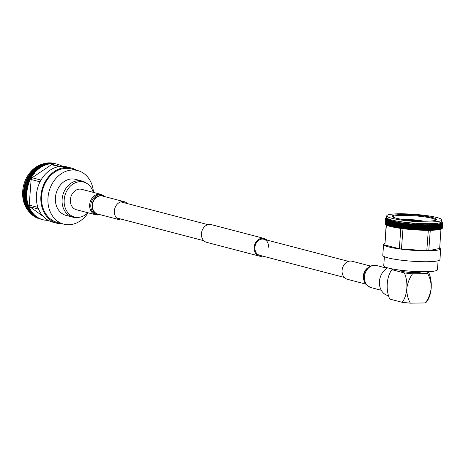 <?xml version="1.0" encoding="UTF-8"?>
<svg xmlns="http://www.w3.org/2000/svg" width="466" height="466" viewBox="0 0 466 466"><rect width="100%" height="100%" fill="white"/><g stroke="black" fill="none" stroke-linecap="round" stroke-linejoin="round"><path stroke-width="0.7" d="M262.661 256.084A9.151 7.421 -75.4 0 1 259.399 256.125A9.151 7.421 -75.4 0 1 254.197 247.382A9.151 7.421 -75.4 0 1 264.024 238.411A9.151 7.421 -75.4 0 1 266.855 240.042M259.399 256.125L206.648 242.337A9.151 7.421 -75.4 0 1 201.446 233.594A9.151 7.421 -75.4 0 1 211.273 224.624L264.024 238.411M344.298 277.421L259.614 255.286A8.289 6.722 -75.4 0 1 254.908 247.37A8.289 6.722 -75.4 0 1 263.808 239.244A8.289 6.722 -75.4 0 1 268.521 247.166M52.274 163.677L49.076 162.844A28.653 23.236 -75.4 0 0 48.481 162.861L51.679 163.7A28.653 23.236 -75.4 0 1 52.274 163.677L49.303 162.838A28.653 23.236 -75.4 0 1 49.897 162.844L53.322 163.683A28.653 23.236 -75.4 0 1 53.91 163.712L50.712 162.873A28.653 23.236 -75.4 0 0 50.124 162.85L53.322 163.683M53.91 163.712L50.94 162.89A28.653 23.236 -75.4 0 1 51.528 162.943L54.947 163.805A28.653 23.236 -75.4 0 1 55.53 163.886L52.332 163.048A28.653 23.236 -75.4 0 0 51.749 162.972L54.947 163.805M55.53 163.886L52.553 163.083A28.653 23.236 -75.4 0 1 53.136 163.187L56.549 164.067A28.653 23.236 -75.4 0 1 57.126 164.195L53.928 163.356A28.653 23.236 -75.4 0 0 53.351 163.228L56.549 164.067M57.126 164.195L54.143 163.409A28.653 23.236 -75.4 0 1 54.306 163.45A28.653 23.236 -75.4 0 1 54.464 163.496M40.991 180.074L32.102 177.75L51.481 164.667A27.68 22.45 -75.4 0 1 52.314 164.638A27.68 22.45 -75.4 0 1 53.147 164.644L60.003 166.432M51.481 164.667L58.862 166.595M76.739 170.323A28.525 23.137 104.6 0 0 71.537 168.086L67.063 166.915A28.525 23.137 104.6 0 0 61.972 166.304A28.525 23.137 104.6 0 0 36.802 191.753A28.525 23.137 104.6 0 0 52.635 222.113L57.114 223.284A28.525 23.137 104.6 0 0 62.205 223.896A28.525 23.137 104.6 0 0 62.741 223.878M71.537 168.086A28.525 23.137 104.6 0 0 66.446 167.475A28.525 23.137 104.6 0 0 41.282 192.918A28.525 23.137 104.6 0 0 57.114 223.284M93.468 192.4A27.68 22.45 104.6 0 0 77.717 170.573L71.321 168.908A27.68 22.45 104.6 0 0 66.382 168.313A27.68 22.45 104.6 0 0 41.963 193A27.68 22.45 104.6 0 0 57.324 222.463L63.72 224.134A27.68 22.45 104.6 0 0 68.659 224.729A27.68 22.45 104.6 0 0 88.132 212.811M77.717 170.573A27.68 22.45 104.6 0 0 72.778 169.985A27.68 22.45 104.6 0 0 48.359 194.672A27.68 22.45 104.6 0 0 63.72 224.134M93.217 192.33A18.075 14.662 104.6 0 0 87.358 183.755L86.018 182.841A18.64 15.116 104.6 0 0 82.144 181.076L75.434 179.323A18.64 15.116 104.6 0 0 72.108 178.921A18.64 15.116 104.6 0 0 55.658 195.551A18.64 15.116 104.6 0 0 66.003 215.391L72.719 217.144A18.64 15.116 104.6 0 0 76.045 217.546A18.64 15.116 104.6 0 0 76.96 217.5L78.573 217.36A18.075 14.662 104.6 0 0 87.882 212.746M82.144 181.076A18.64 15.116 104.6 0 0 78.818 180.674A18.64 15.116 104.6 0 0 62.374 197.304A18.64 15.116 104.6 0 0 72.719 217.144M87.358 183.755A18.075 14.662 104.6 0 0 80.373 181.653A18.075 14.662 104.6 0 0 64.192 199.751A18.075 14.662 104.6 0 0 77.688 217.406A18.075 14.662 104.6 0 0 78.573 217.36M48.068 220.255L48.015 220.342A28.653 23.236 -75.4 0 1 47.421 220.342L47.223 220.29M47.421 220.342L47.194 220.336A28.653 23.236 -75.4 0 1 46.606 220.307L46.402 220.255M46.606 220.307L46.379 220.29A28.653 23.236 -75.4 0 1 45.79 220.237L45.586 220.185M45.79 220.237L45.569 220.214A28.653 23.236 -75.4 0 1 44.986 220.133L44.777 220.08M44.986 220.133L44.765 220.098A28.653 23.236 -75.4 0 1 44.183 219.999L43.973 219.94A28.653 23.236 -75.4 0 1 43.39 219.824L43.175 219.771A28.653 23.236 -75.4 0 1 43.012 219.731A28.653 23.236 -75.4 0 1 42.604 219.62L39.406 218.781A28.653 23.236 -75.4 0 0 39.814 218.892L43.012 219.731M42.604 219.62L39.196 218.723A28.653 23.236 -75.4 0 1 38.631 218.542L41.62 219.305A28.653 23.236 -75.4 0 1 41.066 219.107L37.868 218.269A28.653 23.236 -75.4 0 0 38.422 218.472L41.62 219.305M42.389 219.556A28.653 23.236 -75.4 0 1 41.829 219.381M41.066 219.107L37.659 218.193A28.653 23.236 -75.4 0 1 37.117 217.966L40.105 218.711A28.653 23.236 -75.4 0 1 39.569 218.461L36.371 217.628A28.653 23.236 -75.4 0 0 36.907 217.878L40.105 218.711M40.857 219.026A28.653 23.236 -75.4 0 1 40.315 218.799M39.569 218.461L36.173 217.529A28.653 23.236 -75.4 0 1 35.643 217.255L38.643 217.983A28.653 23.236 -75.4 0 1 38.125 217.692L34.933 216.853A28.653 23.236 -75.4 0 0 35.445 217.15L38.643 217.983M39.365 218.362A28.653 23.236 -75.4 0 1 38.841 218.094M38.125 217.692L34.734 216.737A28.653 23.236 -75.4 0 1 34.228 216.422L37.239 217.133A28.653 23.236 -75.4 0 1 36.744 216.789L33.546 215.956A28.653 23.236 -75.4 0 0 34.041 216.294L37.239 217.133M37.932 217.575A28.653 23.236 -75.4 0 1 37.426 217.255M36.744 216.789L33.36 215.822A28.653 23.236 -75.4 0 1 32.876 215.461L35.894 216.154A28.653 23.236 -75.4 0 1 35.422 215.775L32.23 214.937A28.653 23.236 -75.4 0 0 32.696 215.321L35.894 216.154M36.558 216.661A28.653 23.236 -75.4 0 1 36.074 216.3M35.422 215.775L32.049 214.785A28.653 23.236 -75.4 0 1 31.595 214.383L34.618 215.065A28.653 23.236 -75.4 0 1 34.175 214.64L30.983 213.801A28.653 23.236 -75.4 0 0 31.426 214.226L34.618 215.065M35.247 215.624A28.653 23.236 -75.4 0 1 34.793 215.222M34.175 214.64L30.814 213.638A28.653 23.236 -75.4 0 1 30.389 213.195L33.424 213.859A28.653 23.236 -75.4 0 1 33.01 213.393L29.812 212.56A28.653 23.236 -75.4 0 0 30.226 213.02L33.424 213.859M34.012 214.471A28.653 23.236 -75.4 0 1 33.581 214.028M33.01 213.393L29.661 212.38A28.653 23.236 -75.4 0 1 29.259 211.896L32.311 212.543A28.653 23.236 -75.4 0 1 31.927 212.042L28.729 211.209A28.653 23.236 -75.4 0 0 29.113 211.71L32.311 212.543M32.853 213.212A28.653 23.236 -75.4 0 1 32.457 212.729M31.927 212.042L28.589 211.016A28.653 23.236 -75.4 0 1 28.222 210.498L31.28 211.133A28.653 23.236 -75.4 0 1 30.931 210.597L27.733 209.764A28.653 23.236 -75.4 0 0 28.082 210.294L31.28 211.133M31.781 211.849A28.653 23.236 -75.4 0 1 31.42 211.331M30.931 210.597L27.605 209.554A28.653 23.236 -75.4 0 1 27.273 209.007L30.348 209.624A28.653 23.236 -75.4 0 1 30.034 209.059L26.836 208.226A28.653 23.236 -75.4 0 0 27.15 208.791L30.348 209.624M30.803 210.393A28.653 23.236 -75.4 0 1 30.471 209.84M30.034 209.059L26.719 208.005A28.653 23.236 -75.4 0 1 26.422 207.422L29.509 208.034A28.653 23.236 -75.4 0 1 29.23 207.44L26.032 206.607A28.653 23.236 -75.4 0 0 26.312 207.201L29.509 208.034M29.917 208.844A28.653 23.236 -75.4 0 1 29.62 208.261M29.23 207.44L25.927 206.374A28.653 23.236 -75.4 0 1 25.671 205.768L25.642 205.506M29.125 207.213A28.653 23.236 -75.4 0 1 28.869 206.601L25.671 205.768M28.869 206.601L25.572 205.529A28.653 23.236 -75.4 0 1 25.333 204.906L25.31 204.656M28.77 206.368A28.653 23.236 -75.4 0 1 28.531 205.745L25.333 204.906M28.531 205.745L25.246 204.667A28.653 23.236 -75.4 0 1 25.024 204.038L25.007 203.788M28.443 205.506A28.653 23.236 -75.4 0 1 28.222 204.871L25.024 204.038M28.222 204.871L24.943 203.793A28.653 23.236 -75.4 0 1 24.739 203.147L24.727 202.902M28.141 204.626A28.653 23.236 -75.4 0 1 27.937 203.98L24.739 203.147M27.937 203.98L24.663 202.896A28.653 23.236 -75.4 0 1 24.482 202.244L24.477 202.005M27.861 203.735A28.653 23.236 -75.4 0 1 27.68 203.077L24.482 202.244M27.68 203.077L24.418 201.994A28.653 23.236 -75.4 0 1 24.255 201.324L24.197 201.073A28.653 23.236 -75.4 0 1 24.051 200.397L24.005 200.135A28.653 23.236 -75.4 0 1 23.883 199.454L23.836 199.192A28.653 23.236 -75.4 0 1 23.737 198.504L23.702 198.242A28.653 23.236 -75.4 0 1 23.62 197.543L23.591 197.281A28.653 23.236 -75.4 0 1 23.533 196.576L23.516 196.308A28.653 23.236 -75.4 0 1 23.475 195.604L23.463 195.336A28.653 23.236 -75.4 0 1 23.446 194.625L23.44 194.351A28.653 23.236 -75.4 0 1 23.44 193.64L23.446 193.367A28.653 23.236 -75.4 0 1 23.469 192.656L23.481 192.382A28.653 23.236 -75.4 0 1 23.527 191.666L23.545 191.392A28.653 23.236 -75.4 0 1 23.609 190.676L23.638 190.402A28.653 23.236 -75.4 0 1 23.725 189.685L23.76 189.417A28.653 23.236 -75.4 0 1 23.865 188.701L23.912 188.427A28.653 23.236 -75.4 0 1 24.034 187.716L24.086 187.449A28.653 23.236 -75.4 0 1 24.232 186.738L24.29 186.47A28.653 23.236 -75.4 0 1 24.459 185.765L24.523 185.497A28.653 23.236 -75.4 0 1 24.71 184.798L24.785 184.53A28.653 23.236 -75.4 0 1 24.995 183.837L25.077 183.575A28.653 23.236 -75.4 0 1 25.298 182.888L25.391 182.625A28.653 23.236 -75.4 0 1 25.636 181.944L25.729 181.688A28.653 23.236 -75.4 0 1 25.997 181.018L26.096 180.761A28.653 23.236 -75.4 0 1 26.381 180.097L26.492 179.847A28.653 23.236 -75.4 0 1 26.789 179.194L26.912 178.95A28.653 23.236 -75.4 0 1 27.226 178.303L27.348 178.064A28.653 23.236 -75.4 0 1 27.686 177.435L27.82 177.196A28.653 23.236 -75.4 0 1 28.17 176.579L28.31 176.346A28.653 23.236 -75.4 0 1 28.676 175.74L28.822 175.507A28.653 23.236 -75.4 0 1 29.207 174.919L29.358 174.698A28.653 23.236 -75.4 0 1 29.754 174.115L29.911 173.9A28.653 23.236 -75.4 0 1 30.325 173.34L30.488 173.125A28.653 23.236 -75.4 0 1 30.919 172.583L31.088 172.373A28.653 23.236 -75.4 0 1 31.531 171.843L31.705 171.645A28.653 23.236 -75.4 0 1 32.16 171.133L32.34 170.94A28.653 23.236 -75.4 0 1 32.812 170.445L36.191 171.098A28.653 23.236 -75.4 0 1 36.674 170.62L33.476 169.787A28.653 23.236 -75.4 0 0 32.993 170.265L36.191 171.098M27.616 202.827A28.653 23.236 -75.4 0 1 27.453 202.162L24.255 201.324M24.197 201.073L27.395 201.906A28.653 23.236 -75.4 0 1 27.249 201.23L24.051 200.397M24.005 200.135L27.203 200.974A28.653 23.236 -75.4 0 1 27.08 200.293L23.883 199.454M23.836 199.192L27.034 200.03A28.653 23.236 -75.4 0 1 26.935 199.337L23.737 198.504M23.702 198.242L26.9 199.075A28.653 23.236 -75.4 0 1 26.818 198.382L23.62 197.543M23.591 197.281L26.789 198.114A28.653 23.236 -75.4 0 1 26.731 197.415L23.533 196.576M23.516 196.308L26.708 197.147A28.653 23.236 -75.4 0 1 26.673 196.436L23.475 195.604M23.463 195.336L26.661 196.169A28.653 23.236 -75.4 0 1 26.638 195.458L23.446 194.625M23.44 194.351L26.638 195.19A28.653 23.236 -75.4 0 1 26.638 194.473L23.44 193.64M23.446 193.367L26.644 194.206A28.653 23.236 -75.4 0 1 26.667 193.489L23.469 192.656M23.481 192.382L26.678 193.215A28.653 23.236 -75.4 0 1 26.719 192.499L23.527 191.666M23.545 191.392L26.743 192.225A28.653 23.236 -75.4 0 1 26.807 191.509L23.609 190.676M23.638 190.402L26.836 191.241A28.653 23.236 -75.4 0 1 26.917 190.524L23.725 189.685M23.76 189.417L26.958 190.25A28.653 23.236 -75.4 0 1 27.063 189.534L23.865 188.701M23.912 188.427L27.104 189.266A28.653 23.236 -75.4 0 1 27.232 188.555L24.034 187.716M24.086 187.449L27.284 188.281A28.653 23.236 -75.4 0 1 27.43 187.571L24.232 186.738M24.29 186.47L27.488 187.303A28.653 23.236 -75.4 0 1 27.657 186.598L24.459 185.765M24.523 185.497L27.721 186.33A28.653 23.236 -75.4 0 1 27.908 185.631L24.71 184.798M24.785 184.53L27.983 185.369A28.653 23.236 -75.4 0 1 28.187 184.67L24.995 183.837M25.077 183.575L28.275 184.408A28.653 23.236 -75.4 0 1 28.496 183.72L25.298 182.888M25.391 182.625L28.589 183.458A28.653 23.236 -75.4 0 1 28.834 182.783L25.636 181.944M25.729 181.688L28.927 182.521A28.653 23.236 -75.4 0 1 29.189 181.851L25.997 181.018M26.096 180.761L29.294 181.594A28.653 23.236 -75.4 0 1 29.579 180.936L26.381 180.097M26.492 179.847L29.69 180.686A28.653 23.236 -75.4 0 1 29.987 180.033L26.789 179.194M26.912 178.95L30.104 179.783A28.653 23.236 -75.4 0 1 30.424 179.142L27.226 178.303M27.348 178.064L30.546 178.897A28.653 23.236 -75.4 0 1 30.884 178.268L27.686 177.435M27.82 177.196L31.012 178.029A28.653 23.236 -75.4 0 1 31.368 177.412L28.17 176.579M28.31 176.346L31.507 177.179A28.653 23.236 -75.4 0 1 31.874 176.573L28.676 175.74M28.822 175.507L32.02 176.346A28.653 23.236 -75.4 0 1 32.404 175.752L29.207 174.919M29.358 174.698L32.55 175.531A28.653 23.236 -75.4 0 1 32.952 174.954L29.754 174.115M29.911 173.9L33.109 174.738A28.653 23.236 -75.4 0 1 33.523 174.173L30.325 173.34M30.488 173.125L33.686 173.964A28.653 23.236 -75.4 0 1 34.117 173.416L30.919 172.583M31.088 172.373L34.286 173.212A28.653 23.236 -75.4 0 1 34.729 172.682L31.531 171.843M31.705 171.645L34.903 172.484A28.653 23.236 -75.4 0 1 35.358 171.971L32.16 171.133M32.34 170.94L35.538 171.779A28.653 23.236 -75.4 0 1 36.01 171.284M33.535 169.816L33.663 169.607A28.653 23.236 -75.4 0 1 34.158 169.152L37.548 169.816A28.653 23.236 -75.4 0 1 38.055 169.374L34.857 168.541A28.653 23.236 -75.4 0 0 34.35 168.977L37.548 169.816M33.663 169.607L36.861 170.445A28.653 23.236 -75.4 0 1 37.356 169.985M34.909 168.587L35.055 168.377A28.653 23.236 -75.4 0 1 35.573 167.958L38.969 168.64A28.653 23.236 -75.4 0 1 39.493 168.243L36.301 167.405A28.653 23.236 -75.4 0 0 35.771 167.807L38.969 168.64M35.055 168.377L38.253 169.21A28.653 23.236 -75.4 0 1 38.771 168.797M39.493 168.243L36.499 167.259A28.653 23.236 -75.4 0 1 37.041 166.88L40.443 167.579A28.653 23.236 -75.4 0 1 40.991 167.224L37.793 166.385A28.653 23.236 -75.4 0 0 37.245 166.741L40.443 167.579M39.697 168.092A28.653 23.236 -75.4 0 1 40.239 167.719M40.991 167.224L38.002 166.257A28.653 23.236 -75.4 0 1 38.556 165.925L41.963 166.636A28.653 23.236 -75.4 0 1 42.528 166.327L39.33 165.488A28.653 23.236 -75.4 0 0 38.771 165.803L41.963 166.636M41.2 167.09A28.653 23.236 -75.4 0 1 41.754 166.758M42.528 166.327L39.546 165.378A28.653 23.236 -75.4 0 1 40.117 165.086L43.53 165.82A28.653 23.236 -75.4 0 1 44.101 165.552L40.909 164.719A28.653 23.236 -75.4 0 0 40.332 164.981L43.53 165.82M42.744 166.211A28.653 23.236 -75.4 0 1 43.309 165.925M44.101 165.552L41.124 164.62A28.653 23.236 -75.4 0 1 41.707 164.381L45.126 165.127A28.653 23.236 -75.4 0 1 45.709 164.912L42.511 164.073A28.653 23.236 -75.4 0 0 41.928 164.294L45.126 165.127M44.322 165.459A28.653 23.236 -75.4 0 1 44.905 165.214M45.709 164.912L42.738 163.997A28.653 23.236 -75.4 0 1 43.326 163.799L46.746 164.568A28.653 23.236 -75.4 0 1 47.34 164.399L44.142 163.56A28.653 23.236 -75.4 0 0 43.548 163.735L46.746 164.568M45.93 164.83A28.653 23.236 -75.4 0 1 46.518 164.638M47.34 164.399L44.363 163.502A28.653 23.236 -75.4 0 1 44.957 163.356L48.382 164.143A28.653 23.236 -75.4 0 1 48.977 164.02L45.785 163.187A28.653 23.236 -75.4 0 0 45.185 163.304L48.382 164.143M47.561 164.335A28.653 23.236 -75.4 0 1 48.155 164.189M48.977 164.02L46.012 163.141A28.653 23.236 -75.4 0 1 46.606 163.048L50.031 163.851A28.653 23.236 -75.4 0 1 50.625 163.782L47.433 162.943A28.653 23.236 -75.4 0 0 46.833 163.013L50.031 163.851M49.204 163.98A28.653 23.236 -75.4 0 1 49.804 163.881M50.625 163.782L47.66 162.919A28.653 23.236 -75.4 0 1 48.254 162.873L51.679 163.7M50.852 163.758A28.653 23.236 -75.4 0 1 51.452 163.712M61.675 165.983L61.873 166.036A28.653 23.236 -75.4 0 1 62.345 166.304M60.947 165.605L61.145 165.651A28.653 23.236 -75.4 0 1 61.675 165.925L61.873 166.036M60.207 165.255L60.405 165.308A28.653 23.236 -75.4 0 1 60.941 165.558L61.145 165.651M59.45 164.941L59.66 164.993A28.653 23.236 -75.4 0 1 60.201 165.214L60.405 165.308M57.341 164.248A28.653 23.236 -75.4 0 1 57.499 164.288A28.653 23.236 -75.4 0 1 57.906 164.399L58.122 164.463A28.653 23.236 -75.4 0 1 58.681 164.638L58.897 164.708A28.653 23.236 -75.4 0 1 59.45 164.912L59.66 164.993M55.751 163.915A28.653 23.236 -75.4 0 1 56.328 164.02M54.138 163.729A28.653 23.236 -75.4 0 1 54.726 163.782M43.198 216.381L29.911 206.846L38.579 209.112M37.932 207.399L29.207 205.116L31.135 179.509L40.035 181.833M31.135 179.509A27.68 22.45 -75.4 0 1 32.102 177.75M29.911 206.846A27.68 22.45 -75.4 0 1 29.207 205.116M52.501 163.671A28.653 23.236 -75.4 0 1 53.095 163.677M42.208 164.183A27.68 22.45 104.6 0 0 23.708 185.072A27.68 22.45 104.6 0 0 29.626 212.339M35.556 172.018L32.224 171.15M34.927 172.723L31.595 171.849M34.315 173.451L30.983 172.577M33.727 174.197L30.395 173.329M33.156 174.966L29.824 174.098M32.608 175.758L29.271 174.89M32.078 176.573L28.746 175.699M31.572 177.4L28.24 176.532M31.088 178.251L27.756 177.377M30.628 179.113L27.296 178.245M30.191 179.993L26.859 179.125M29.783 180.89L26.445 180.016M29.393 181.798L26.061 180.925M29.032 182.719L25.7 181.851M28.7 183.651L25.368 182.783M28.391 184.594L25.059 183.72M28.106 185.544L24.774 184.676M27.855 186.505L24.517 185.637M27.622 187.472L24.29 186.598M27.424 188.445L24.092 187.571M27.249 189.417L23.917 188.549M27.104 190.396L23.772 189.528M26.993 191.38L23.655 190.507M26.9 192.359L23.568 191.491M26.842 193.343L23.51 192.47M26.812 194.322L23.481 193.454M26.807 195.301L23.475 194.427M26.836 196.273L23.504 195.4M26.888 197.24L23.556 196.372M26.976 198.201L23.638 197.334M27.086 199.157L23.749 198.283M27.226 200.1L23.888 199.232M27.389 201.038L24.057 200.164M27.587 201.959L24.255 201.091M95.658 214.774A10.549 8.557 104.6 0 1 89.804 203.549A10.549 8.557 104.6 0 1 99.107 194.136A10.549 8.557 104.6 0 1 100.994 194.363L81.696 189.324A10.549 8.557 104.6 0 0 79.814 189.097A10.549 8.557 104.6 0 0 70.512 198.504A10.549 8.557 104.6 0 0 76.366 209.735L95.658 214.774L97.802 215.036L100.108 214.669M127.451 203.613A9.32 7.561 104.6 0 0 124.37 201.743A9.32 7.561 104.6 0 0 122.709 201.545A9.32 7.561 104.6 0 0 114.485 209.857A9.32 7.561 104.6 0 0 119.657 219.777A9.32 7.561 104.6 0 0 121.323 219.981A9.32 7.561 104.6 0 0 123.263 219.655M388.498 295.741L387.887 295.584A14.842 12.04 -75.4 0 1 379.406 282.821A14.842 12.04 -75.4 0 1 387.747 267.857M393.03 268.696L391.906 269.692L404.372 272.948L412.567 273.804L427.625 273.577L428.749 272.581A20.754 11.848 89.1 0 1 431.184 288.186C430.462 293.627 428.539 298.549 425.417 302.935L410.36 303.162L402.164 302.312L389.698 299.05A20.754 11.848 -90.9 0 1 387.269 283.45A20.754 11.848 -90.9 0 1 391.854 269.762L391.906 269.692A20.754 11.848 -90.9 0 0 391.854 269.762M425.417 302.935L426.594 301.869A20.754 11.848 89.1 0 1 426.541 301.939M425.417 271.713L428.749 272.581M404.372 272.948A20.754 11.848 89.1 0 1 406.806 288.553A20.754 11.848 89.1 0 1 402.164 302.312M427.625 273.577C430.095 277.882 431.283 282.751 431.184 288.186A20.754 11.848 89.1 0 1 426.594 301.869M412.567 273.804C409.445 278.19 407.529 283.107 406.806 288.553C406.707 293.988 407.896 298.857 410.36 303.162M420.676 271.684L420.658 271.911A10.357 1.328 -175.7 0 1 416.19 272.668A10.357 1.328 -175.7 0 1 405.484 271.958A10.357 1.328 -175.7 0 1 400.003 270.362L400.02 270.129M438.11 260.756L437.434 269.744A26.923 3.46 -175.7 0 1 425.825 271.707A26.923 3.46 -175.7 0 1 397.987 269.855A26.923 3.46 -175.7 0 1 383.734 265.707L384.409 256.719M406.573 219.993A9.495 1.217 4.3 0 1 408.123 219.905L407.144 219.649A11.219 1.439 4.3 0 0 404.937 219.783M408.292 220.197L408.333 219.632A11.219 1.439 4.3 0 1 422.86 221.047L422.848 221.158M432.617 217.605A22.263 2.86 -175.7 0 1 436.322 219.905A22.263 2.86 -175.7 0 1 419.441 221.053A22.263 2.86 -175.7 0 1 396.053 218.158A22.263 2.86 -175.7 0 1 392.29 216.597A22.263 2.86 -175.7 0 1 406.474 214.616A22.263 2.86 -175.7 0 1 432.617 217.605M435.792 220.202A21.576 2.773 4.3 0 0 435.797 220.179A21.576 2.773 4.3 0 0 431.994 218.298A21.576 2.773 4.3 0 0 407.989 215.443A21.576 2.773 4.3 0 0 392.768 216.946A21.576 2.773 4.3 0 0 392.768 216.97M398.704 213.795A27.616 3.547 -175.7 0 1 427.258 215.694A27.616 3.547 -175.7 0 1 441.873 219.952A27.616 3.547 -175.7 0 1 429.961 221.967A27.616 3.547 -175.7 0 1 401.412 220.069A27.616 3.547 -175.7 0 1 386.792 215.81A27.616 3.547 -175.7 0 1 398.704 213.795M441.873 219.952L441.745 221.659A27.616 3.547 -175.7 0 1 429.833 223.674A27.616 3.547 -175.7 0 1 401.278 221.775A27.616 3.547 -175.7 0 1 386.663 217.517L386.792 215.81M427.083 224.315L426.611 230.32L427.083 224.315L427.514 224.862L427.101 230.326A28.653 3.681 -175.7 0 0 427.666 230.326L428.114 224.315L428.557 224.862L428.149 230.326A28.653 3.681 -175.7 0 0 428.697 230.326L429.122 224.315L429.576 224.862L429.169 230.32A28.653 3.681 -175.7 0 0 429.704 230.315L430.106 224.303L430.572 224.845L430.159 230.309L429.71 230.251M430.159 230.309A28.653 3.681 -175.7 0 0 430.683 230.297L431.091 224.839A28.653 3.681 -175.7 0 1 430.572 224.845M431.091 224.839L431.062 224.286L431.533 224.828L431.126 230.291A28.653 3.681 -175.7 0 0 431.632 230.274L432.04 224.81A28.653 3.681 -175.7 0 1 431.533 224.828M432.04 224.81L431.988 224.257L432.471 224.798L432.058 230.262A28.653 3.681 -175.7 0 0 432.547 230.245L432.955 224.781A28.653 3.681 -175.7 0 1 432.471 224.798M432.955 224.781L432.879 224.228L433.368 224.763L432.961 230.227A28.653 3.681 -175.7 0 0 433.432 230.204L433.84 224.74A28.653 3.681 -175.7 0 1 433.368 224.763M433.84 224.74L433.741 224.187L434.236 224.723L433.829 230.181A28.653 3.681 -175.7 0 0 434.277 230.157L434.691 224.694A28.653 3.681 -175.7 0 1 434.236 224.723M434.691 224.694L434.568 224.14L435.069 224.67L434.662 230.134A28.653 3.681 -175.7 0 0 435.093 230.105L435.5 224.641A28.653 3.681 -175.7 0 1 435.069 224.67M435.5 224.641L435.361 224.082L435.867 224.618L435.454 230.076A28.653 3.681 -175.7 0 0 435.867 230.047L436.275 224.583A28.653 3.681 -175.7 0 1 435.867 224.618M436.275 224.583L436.112 224.024L436.625 224.554L436.211 230.012A28.653 3.681 -175.7 0 0 436.601 229.977L437.015 224.513A28.653 3.681 -175.7 0 1 436.625 224.554M437.015 224.513L436.828 223.954L437.341 224.484L436.933 229.942A28.653 3.681 -175.7 0 0 437.3 229.901L437.708 224.443A28.653 3.681 -175.7 0 1 437.341 224.484M437.708 224.443L437.504 223.878L438.017 224.402L437.609 229.866A28.653 3.681 -175.7 0 0 437.953 229.82L438.366 224.362A28.653 3.681 -175.7 0 1 438.017 224.402M438.366 224.362L438.244 229.785A28.653 3.681 -175.7 0 0 438.564 229.732L438.978 224.274A28.653 3.681 -175.7 0 1 438.652 224.321M438.978 224.274L438.838 229.691A28.653 3.681 -175.7 0 0 439.135 229.639L439.549 224.175A28.653 3.681 -175.7 0 1 439.246 224.228M439.549 224.175L439.386 229.592A28.653 3.681 -175.7 0 0 439.659 229.54L440.073 224.076A28.653 3.681 -175.7 0 1 439.793 224.134M440.073 224.076L439.782 223.517L440.3 224.03L439.887 229.493A28.653 3.681 -175.7 0 0 440.137 229.435L440.551 223.971A28.653 3.681 -175.7 0 1 440.3 224.03M440.551 223.971L440.242 223.412L440.754 223.919L440.347 229.383A28.653 3.681 -175.7 0 0 440.568 229.319L440.982 223.861A28.653 3.681 -175.7 0 1 440.754 223.919M440.982 223.861L440.655 223.301L441.168 223.808L440.754 229.266A28.653 3.681 -175.7 0 0 440.958 229.202L441.366 223.744A28.653 3.681 -175.7 0 1 441.168 223.808M441.366 223.744L441.022 223.185L441.529 223.686L441.116 229.15A28.653 3.681 -175.7 0 0 441.296 229.08L441.704 223.616A28.653 3.681 -175.7 0 1 441.529 223.686M441.704 223.616L441.343 223.063L441.844 223.558L441.436 229.022A28.653 3.681 -175.7 0 0 441.582 228.952L441.995 223.488A28.653 3.681 -175.7 0 1 441.844 223.558M441.995 223.488L441.617 222.934L442.112 223.43L441.698 228.888A28.653 3.681 -175.7 0 0 441.82 228.818L442.234 223.354A28.653 3.681 -175.7 0 1 442.112 223.43M442.234 223.354L441.844 222.8L442.327 223.29L441.919 228.754A28.653 3.681 -175.7 0 0 442.013 228.678L442.426 223.22A28.653 3.681 -175.7 0 1 442.327 223.29M442.426 223.22L442.018 222.661L442.496 223.15L442.083 228.614A28.653 3.681 -175.7 0 0 442.152 228.538L442.566 223.074A28.653 3.681 -175.7 0 1 442.496 223.15M442.566 223.074L442.147 222.521L442.613 223.004L442.205 228.468A28.653 3.681 -175.7 0 0 442.246 228.387L442.659 222.929A28.653 3.681 -175.7 0 1 442.613 223.004M442.659 222.929L442.228 222.375L442.683 222.859L442.269 228.317A28.653 3.681 -175.7 0 0 442.286 228.235L442.7 222.777A28.653 3.681 -175.7 0 1 442.683 222.859M441.762 221.432L442.519 222.299A28.653 3.681 -175.7 0 1 442.584 222.387L442.63 222.463A28.653 3.681 -175.7 0 1 442.665 222.544L442.688 222.62A28.653 3.681 -175.7 0 1 442.7 222.701M442.048 221.758L442.455 222.224M439.729 247.615A28.653 3.681 -175.7 0 1 440.749 248.704A28.653 3.681 -175.7 0 1 428.394 250.795A28.653 3.681 -175.7 0 1 398.768 248.827A28.653 3.681 -175.7 0 1 383.605 244.411A28.653 3.681 -175.7 0 1 384.776 243.485M383.605 244.411L382.784 255.333A28.653 3.681 4.3 0 0 397.947 259.748A28.653 3.681 4.3 0 0 427.572 261.717A28.653 3.681 4.3 0 0 439.927 259.632L440.749 248.704M422.86 221.047L421.439 221.07A9.495 1.217 4.3 0 0 409.311 219.888L408.333 219.632M386.681 217.29L385.831 218.006A28.653 3.681 -175.7 0 1 385.836 218.006M385.831 218.006L385.761 218.076A28.653 3.681 -175.7 0 0 385.691 218.152L385.644 218.222A28.653 3.681 -175.7 0 0 385.598 218.298L386.104 217.896L385.574 218.368A28.653 3.681 -175.7 0 0 385.557 218.449L386.075 218.041L385.557 218.519L385.143 223.983A28.653 3.681 -175.7 0 0 385.155 224.07L385.568 218.606A28.653 3.681 -175.7 0 1 385.557 218.519M385.568 218.606L386.093 218.199L385.586 218.676L385.178 224.14A28.653 3.681 -175.7 0 0 385.213 224.228L385.627 218.764A28.653 3.681 -175.7 0 1 385.586 218.676M385.627 218.764L386.163 218.356L385.667 218.839L385.26 224.303A28.653 3.681 -175.7 0 0 385.324 224.391L385.737 218.927A28.653 3.681 -175.7 0 1 385.667 218.839M385.737 218.927L386.279 218.513L385.801 219.003L385.394 224.466A28.653 3.681 -175.7 0 0 385.481 224.554L385.895 219.09A28.653 3.681 -175.7 0 1 385.801 219.003M385.895 219.09L386.448 218.676L385.982 219.166L385.574 224.629A28.653 3.681 -175.7 0 0 385.691 224.723L386.104 219.259A28.653 3.681 -175.7 0 1 385.982 219.166M386.104 219.259L386.663 218.845L386.215 219.335L385.801 224.798A28.653 3.681 -175.7 0 0 385.947 224.892L386.361 219.428A28.653 3.681 -175.7 0 1 386.215 219.335M386.361 219.428L386.926 219.008L386.495 219.509L386.087 224.973A28.653 3.681 -175.7 0 0 386.256 225.061L386.663 219.603A28.653 3.681 -175.7 0 1 386.495 219.509M386.663 219.603L387.24 219.177L386.821 219.684L386.413 225.142A28.653 3.681 -175.7 0 0 386.611 225.235L387.019 219.777A28.653 3.681 -175.7 0 1 386.821 219.684M387.019 219.777L387.601 219.352L387.199 219.853L386.792 225.317A28.653 3.681 -175.7 0 0 387.013 225.41L387.421 219.952A28.653 3.681 -175.7 0 1 387.199 219.853M387.421 219.952L388.003 219.521L387.625 220.034L387.211 225.492A28.653 3.681 -175.7 0 0 387.462 225.591L387.869 220.127A28.653 3.681 -175.7 0 1 387.625 220.034M387.869 220.127L388.458 219.696L388.096 220.208L387.683 225.672A28.653 3.681 -175.7 0 0 387.957 225.765L388.364 220.302A28.653 3.681 -175.7 0 1 388.096 220.208M388.364 220.302L388.953 219.87L388.201 225.847A28.653 3.681 -175.7 0 0 388.493 225.946L388.906 220.482A28.653 3.681 -175.7 0 1 388.609 220.389M388.906 220.482L389.494 220.045L388.76 226.027A28.653 3.681 -175.7 0 0 389.081 226.121L389.489 220.663A28.653 3.681 -175.7 0 1 389.168 220.564M389.489 220.663L390.083 220.22L389.366 226.202A28.653 3.681 -175.7 0 0 389.704 226.301L390.118 220.837A28.653 3.681 -175.7 0 1 389.774 220.744M390.118 220.837L390.706 220.395L390.013 226.383A28.653 3.681 -175.7 0 0 390.374 226.476L390.788 221.018A28.653 3.681 -175.7 0 1 390.421 220.919M390.788 221.018L391.376 220.569L390.7 226.558A28.653 3.681 -175.7 0 0 391.085 226.657L391.498 221.193A28.653 3.681 -175.7 0 1 391.108 221.1M391.498 221.193L392.081 220.744L391.428 226.738A28.653 3.681 -175.7 0 0 391.836 226.831L392.25 221.367A28.653 3.681 -175.7 0 1 391.842 221.274M392.25 221.367L392.826 220.919L392.197 226.913A28.653 3.681 -175.7 0 0 392.628 227.006L393.036 221.542A28.653 3.681 -175.7 0 1 392.611 221.449M393.036 221.542L393.613 221.088L393.001 227.088A28.653 3.681 -175.7 0 0 393.45 227.181L393.863 221.717A28.653 3.681 -175.7 0 1 393.415 221.624M393.863 221.717L394.434 221.257L393.846 227.257A28.653 3.681 -175.7 0 0 394.312 227.35L394.725 221.886A28.653 3.681 -175.7 0 1 394.259 221.793M394.725 221.886L395.285 221.426L394.725 227.425A28.653 3.681 -175.7 0 0 395.209 227.519L395.617 222.055A28.653 3.681 -175.7 0 1 395.133 221.967M395.617 222.055L396.176 221.595L395.634 227.594A28.653 3.681 -175.7 0 0 396.135 227.682L396.549 222.224A28.653 3.681 -175.7 0 1 396.042 222.131M396.549 222.224L397.096 221.752L396.578 227.757A28.653 3.681 -175.7 0 0 397.096 227.845L397.504 222.387A28.653 3.681 -175.7 0 1 396.985 222.299M397.504 222.387L398.046 221.915L397.55 227.921A28.653 3.681 -175.7 0 0 398.08 228.008L398.494 222.544A28.653 3.681 -175.7 0 1 397.958 222.463M398.494 222.544L399.018 222.072L398.547 228.084A28.653 3.681 -175.7 0 0 399.094 228.165L399.508 222.701A28.653 3.681 -175.7 0 1 398.96 222.62M399.508 222.701L400.026 222.224L399.578 228.235A28.653 3.681 -175.7 0 0 400.137 228.317L400.55 222.859A28.653 3.681 -175.7 0 1 399.985 222.771M400.55 222.859L401.051 222.375L400.626 228.387A28.653 3.681 -175.7 0 0 401.203 228.468L401.61 223.004A28.653 3.681 -175.7 0 1 401.04 222.923M401.61 223.004L402.106 222.521L402.111 223.074L401.704 228.532L401.203 228.468M402.7 223.15L403.177 222.661L402.735 228.602L402.286 228.614L402.7 223.15A28.653 3.681 -175.7 0 1 402.111 223.074M403.177 222.661L402.799 228.678A28.653 3.681 -175.7 0 0 403.393 228.754L403.806 223.29A28.653 3.681 -175.7 0 1 403.212 223.214M403.806 223.29L404.272 222.8L404.325 223.354L403.917 228.818A28.653 3.681 -175.7 0 0 404.523 228.888L404.931 223.43A28.653 3.681 -175.7 0 1 404.325 223.354M404.931 223.43L405.379 222.934L405.455 223.488L405.047 228.952A28.653 3.681 -175.7 0 0 405.659 229.022L406.072 223.558A28.653 3.681 -175.7 0 1 405.455 223.488M406.072 223.558L406.503 223.063L406.608 223.616L406.195 229.08A28.653 3.681 -175.7 0 0 406.818 229.144L407.226 223.686A28.653 3.681 -175.7 0 1 406.608 223.616M407.226 223.686L407.645 223.185L407.767 223.738L407.354 229.202A28.653 3.681 -175.7 0 0 407.983 229.266L408.397 223.802A28.653 3.681 -175.7 0 1 407.767 223.738M408.397 223.802L408.793 223.301L408.938 223.861L408.531 229.319A28.653 3.681 -175.7 0 0 409.16 229.383L409.573 223.919A28.653 3.681 -175.7 0 1 408.938 223.861M409.573 223.919L409.952 223.412L410.121 223.971L409.707 229.435A28.653 3.681 -175.7 0 0 410.348 229.493L410.756 224.03A28.653 3.681 -175.7 0 1 410.121 223.971M410.756 224.03L411.123 223.517L411.309 224.076L410.896 229.54A28.653 3.681 -175.7 0 0 411.536 229.592L411.95 224.134A28.653 3.681 -175.7 0 1 411.309 224.076M411.95 224.134L412.293 223.616L412.503 224.175L412.09 229.639A28.653 3.681 -175.7 0 0 412.73 229.691L413.144 224.228A28.653 3.681 -175.7 0 1 412.503 224.175M413.144 224.228L413.47 223.709L413.697 224.268L413.284 229.732A28.653 3.681 -175.7 0 0 413.93 229.779L414.338 224.321A28.653 3.681 -175.7 0 1 413.697 224.268M414.338 224.321L414.647 223.797L414.891 224.362L414.484 229.82A28.653 3.681 -175.7 0 0 415.124 229.866L415.538 224.402A28.653 3.681 -175.7 0 1 414.891 224.362M415.538 224.402L415.818 223.878L416.091 224.437L415.678 229.901A28.653 3.681 -175.7 0 0 416.319 229.942L416.732 224.478A28.653 3.681 -175.7 0 1 416.091 224.437M416.732 224.478L416.994 223.954L417.28 224.513L416.872 229.977A28.653 3.681 -175.7 0 0 417.507 230.012L417.92 224.554A28.653 3.681 -175.7 0 1 417.28 224.513M417.92 224.554L418.159 224.024L418.468 224.583L418.054 230.041A28.653 3.681 -175.7 0 0 418.689 230.076L419.103 224.612A28.653 3.681 -175.7 0 1 418.468 224.583M419.103 224.612L419.324 224.082L419.645 224.641L419.237 230.105A28.653 3.681 -175.7 0 0 419.866 230.134L420.274 224.67A28.653 3.681 -175.7 0 1 419.645 224.641M420.274 224.67L420.472 224.14L420.815 224.694L420.402 230.157A28.653 3.681 -175.7 0 0 421.025 230.181L421.439 224.723A28.653 3.681 -175.7 0 1 420.815 224.694M421.439 224.723L421.613 224.187L421.975 224.74L421.561 230.204A28.653 3.681 -175.7 0 0 422.179 230.227L422.586 224.763A28.653 3.681 -175.7 0 1 421.975 224.74M422.586 224.763L422.744 224.222L423.116 224.781L422.709 230.245A28.653 3.681 -175.7 0 0 423.314 230.262L423.722 224.798A28.653 3.681 -175.7 0 1 423.116 224.781M423.722 224.798L423.856 224.257L424.246 224.81L423.833 230.274A28.653 3.681 -175.7 0 0 424.433 230.291L424.841 224.828A28.653 3.681 -175.7 0 1 424.246 224.81M424.841 224.828L424.951 224.286L425.353 224.839L424.945 230.297A28.653 3.681 -175.7 0 0 425.534 230.309L425.941 224.845A28.653 3.681 -175.7 0 1 425.353 224.839M425.941 224.845L426.029 224.303L426.442 224.851L426.035 230.315A28.653 3.681 -175.7 0 0 426.611 230.32M427.019 224.862A28.653 3.681 -175.7 0 1 426.442 224.851M428.079 224.862A28.653 3.681 -175.7 0 1 427.514 224.862M429.11 224.862A28.653 3.681 -175.7 0 1 428.557 224.862M430.118 224.857A28.653 3.681 -175.7 0 1 429.576 224.862M385.149 223.913L385.557 218.449M402.286 228.614A28.653 3.681 -175.7 0 1 401.704 228.532M428.703 230.256L429.169 230.32M427.672 230.256L428.149 230.326M426.635 230.251L427.101 230.326M426.029 224.303L425.58 230.239L426.035 230.315M424.951 224.286L424.503 230.221L424.945 230.297M423.856 224.257L423.408 230.198L423.833 230.274M422.744 224.222L422.295 230.163L422.709 230.245M421.613 224.187L421.165 230.122L421.561 230.204M420.472 224.14L420.029 230.076L420.402 230.157M419.324 224.082L418.876 230.023L419.237 230.105M418.159 224.024L417.717 229.959L418.054 230.041M416.994 223.954L416.546 229.895L416.872 229.977M415.818 223.878L415.375 229.82L415.678 229.901M414.647 223.797L414.484 229.82M413.47 223.709L413.284 229.732M413.022 229.651L412.73 229.691M412.293 223.616L412.09 229.639M411.845 229.557L411.536 229.592M411.123 223.517L410.896 229.54M410.674 229.458L410.348 229.493M409.952 223.412L409.707 229.435M409.509 229.354L409.16 229.383M408.793 223.301L408.531 229.319M408.35 229.237L407.983 229.266M407.645 223.185L407.354 229.202M407.197 229.121L406.818 229.144M406.503 223.063L406.195 229.08M406.061 228.998L405.659 229.022M405.379 222.934L405.047 228.952M404.937 228.87L404.523 228.888M404.272 222.8L403.917 228.818M403.824 228.742L403.393 228.754M401.051 222.375L400.626 228.387M400.609 228.317L400.137 228.317M400.026 222.224L399.578 228.235M399.578 228.165L399.094 228.165M398.552 228.014L398.08 228.008M397.55 227.857L397.096 227.845M396.583 227.693L396.135 227.682M395.64 227.53L395.209 227.519M394.725 227.361L394.312 227.35M393.852 227.192L393.45 227.181M393.007 227.024L392.628 227.006M392.203 226.849L391.836 226.831M391.434 226.674L391.085 226.657M390.706 226.499L390.374 226.476M390.019 226.319L389.704 226.301M440.958 229.138L439.665 248.46L428.755 250.621L426.792 250.65L428.318 230.326M437.306 229.843L437.609 229.866M436.607 229.913L436.933 229.942M435.873 229.983L436.211 230.012M435.098 230.041L435.454 230.076M434.283 230.093L434.662 230.134M433.432 230.14L433.829 230.181M432.553 230.181L432.961 230.227M431.632 230.21L432.058 230.262M430.689 230.233L431.126 230.291M409.282 220.302L409.311 219.888M402.985 228.701L401.459 249.036L426.792 250.65M401.459 249.036L399.304 248.745L400.83 228.416M386.372 225.078L384.881 244.976L399.304 248.745M384.881 244.976L386.163 225.014M430.281 230.309L428.755 250.621M402.106 222.521L401.657 228.462M365.839 284.114L347.386 279.291A9.32 7.561 -75.4 0 1 342.213 269.365A9.32 7.561 -75.4 0 1 350.432 261.053A9.32 7.561 -75.4 0 1 352.098 261.251L370.552 266.074M104.675 196.594A10.159 8.237 104.6 0 0 99.91 194.741A10.159 8.237 104.6 0 0 90.818 204.912A10.159 8.237 104.6 0 0 98.402 214.832A10.159 8.237 104.6 0 0 99.963 214.634M103.37 196.256A9.437 7.654 104.6 0 0 100.563 195.638A9.437 7.654 104.6 0 0 92.14 204.79A9.437 7.654 104.6 0 0 98.658 214.29M124.37 201.743L102.462 196.017A9.32 7.561 104.6 0 0 100.796 195.819A9.32 7.561 104.6 0 0 92.577 204.131A9.32 7.561 104.6 0 0 97.749 214.051L119.657 219.777M374.67 265.3A11.394 9.238 -75.4 0 1 376.703 265.544L374.268 265.253C369.159 265.742 365.769 268.62 364.103 273.88L363.76 278.965C364.849 281.58 363.206 283.753 370.942 287.586A11.394 9.238 -75.4 0 1 364.622 275.464A11.394 9.238 -75.4 0 1 374.67 265.3M364.214 280.957A9.32 7.561 -75.4 0 1 367.592 268.032M203.817 240.706L116.576 217.907M348.492 261.379L263.808 239.244M208.011 224.664L120.77 201.865M54.306 163.45L57.499 164.288M100.994 194.363L104.827 196.635M387.054 268.247L376.703 265.544M381.293 290.289L370.942 287.586"/></g></svg>
